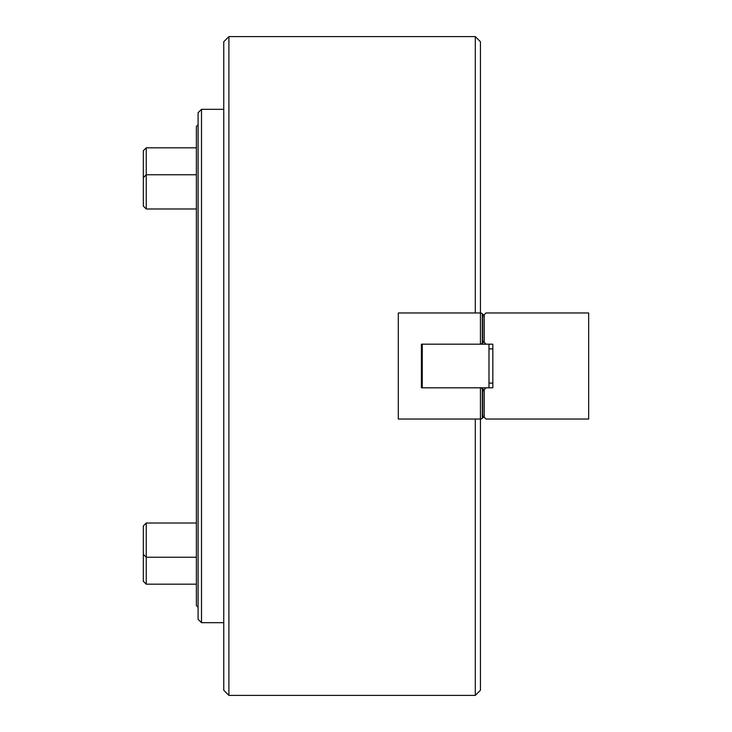 <?xml version="1.0" encoding="UTF-8"?>
<svg xmlns="http://www.w3.org/2000/svg" width="732" height="732" viewBox="0 0 732 732"><rect width="100%" height="100%" fill="white"/><g stroke="black" fill="none" stroke-linecap="round" stroke-linejoin="round"><path stroke-width="1.1" d="M228.896 695.4L223.763 690.267L223.763 41.733L228.896 36.6L228.896 695.4L475.297 695.4L475.297 419.043M475.297 312.957L475.297 36.6L480.43 41.733L480.43 344.186L421.403 344.186L421.403 387.814L480.43 387.814L480.43 690.267L475.297 695.4M228.896 36.6L475.297 36.6M480.951 344.186L483.861 342.045M483.861 315.089L480.951 312.957L398.3 312.957L398.3 419.043L480.951 419.043L482.315 418.256L482.315 388.61L480.951 387.814M482.315 418.256L483.861 416.911M483.861 389.955L482.315 388.61M482.315 343.39L482.315 313.744M480.43 344.186L485.993 344.186L482.571 340.764L482.571 316.38L485.993 312.957L588.665 312.957L588.665 419.043L485.993 419.043L482.571 415.62L482.571 391.236L485.993 387.814L480.43 387.814M488.994 344.186L488.994 387.814M422.254 387.814L422.254 344.186M484.108 417.167L484.108 389.698M485.993 387.814L492.837 387.814L492.837 344.186L485.993 344.186M484.108 342.302L484.108 314.833M484.2 314.751L484.2 342.384M484.2 389.616L484.2 417.249M146.244 584.173L143.335 581.263L143.335 525.924L146.244 523.014L146.244 584.173L196.377 584.173M492.837 344.186L492.837 348.029M492.837 383.971L492.837 387.814M146.244 208.986L143.335 206.076L143.335 150.737L146.244 147.827L146.244 208.986L196.377 208.986M198.088 607.276L196.377 605.565L196.377 126.435L198.088 124.724M198.088 619.254L198.088 112.746L201.51 109.324L201.51 622.676L198.088 619.254M482.406 388.655L482.406 418.21M482.406 313.79L482.406 343.345M488.994 383.111L492.837 383.111M488.994 348.889L492.837 348.889M143.335 554.325L146.244 557.235L196.377 557.235M146.244 523.014L196.377 523.014M143.335 177.675L146.244 174.765L196.377 174.765M146.244 147.827L196.377 147.827M223.763 622.676L201.51 622.676M223.763 109.324L201.51 109.324"/></g></svg>
